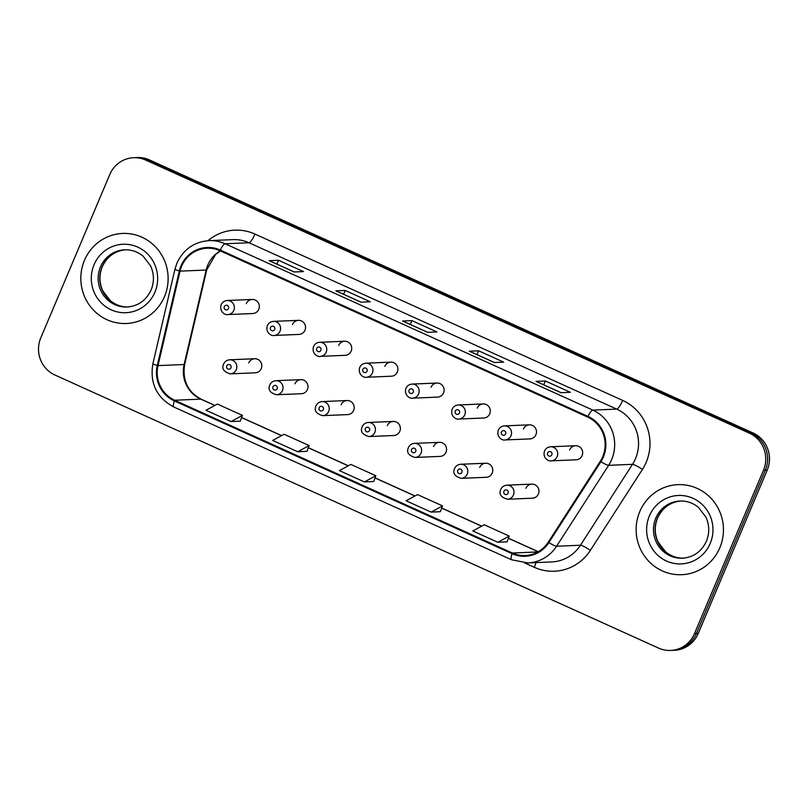 <?xml version="1.0" encoding="UTF-8"?>
<svg xmlns="http://www.w3.org/2000/svg" width="808" height="808" viewBox="0 0 808 808"><rect width="100%" height="100%" fill="white"/><g stroke="black" fill="none" stroke-linecap="round" stroke-linejoin="round"><path stroke-width="1.21" d="M300.889 379.639L275.922 380.679A7.04 6.817 87.6 0 1 282.467 390.537A7.04 6.817 87.6 0 1 276.508 394.748L301.475 393.708A7.04 6.817 -92.4 0 0 307.434 389.496A7.04 6.817 -92.4 0 0 300.889 379.639A7.04 6.817 -92.4 0 0 294.93 383.84M347.076 400.536L322.119 401.576A7.04 6.817 87.6 0 1 328.664 411.434A7.04 6.817 87.6 0 1 322.705 415.645L347.662 414.605A7.04 6.817 -92.4 0 0 353.631 410.393A7.04 6.817 -92.4 0 0 347.076 400.536A7.04 6.817 -92.4 0 0 341.117 404.737M393.274 421.433L368.307 422.473A7.04 6.817 87.6 0 1 374.861 432.331A7.04 6.817 87.6 0 1 368.892 436.542L393.86 435.502A7.04 6.817 -92.4 0 0 399.819 431.29A7.04 6.817 -92.4 0 0 393.274 421.433A7.04 6.817 -92.4 0 0 387.315 425.634M439.461 442.329L414.504 443.37A7.04 6.817 87.6 0 1 421.049 453.227A7.04 6.817 87.6 0 1 415.09 457.439L440.057 456.399A7.04 6.817 -92.4 0 0 446.016 452.187A7.04 6.817 -92.4 0 0 439.461 442.329A7.04 6.817 -92.4 0 0 433.502 446.531M485.659 463.226L460.701 464.267A7.04 6.817 87.6 0 1 467.246 474.124A7.04 6.817 87.6 0 1 461.287 478.336L486.244 477.296A7.04 6.817 -92.4 0 0 492.203 473.084A7.04 6.817 -92.4 0 0 485.659 463.226A7.04 6.817 -92.4 0 0 479.7 467.428M531.856 484.123L506.889 485.164A7.04 6.817 87.6 0 1 513.433 495.021A7.04 6.817 87.6 0 1 507.474 499.233L532.442 498.193A7.04 6.817 -92.4 0 0 538.401 493.981A7.04 6.817 -92.4 0 0 531.856 484.123A7.04 6.817 -92.4 0 0 525.897 488.325M254.692 358.742L229.735 359.782A7.04 6.817 87.6 0 1 236.279 369.64A7.04 6.817 87.6 0 1 230.32 373.851L255.278 372.811A7.04 6.817 -92.4 0 0 261.236 368.599A7.04 6.817 -92.4 0 0 254.692 358.742A7.04 6.817 -92.4 0 0 248.733 362.944M298.415 320.352L273.457 321.392A7.04 6.817 87.6 0 1 280.002 331.26A7.04 6.817 87.6 0 1 274.043 335.461L299 334.421A7.04 6.817 -92.4 0 0 304.969 330.219A7.04 6.817 -92.4 0 0 298.415 320.352A7.04 6.817 -92.4 0 0 292.456 324.564M344.612 341.249L319.645 342.289A7.04 6.817 87.6 0 1 326.2 352.157A7.04 6.817 87.6 0 1 320.231 356.358L345.198 355.318A7.04 6.817 -92.4 0 0 351.157 351.116A7.04 6.817 -92.4 0 0 344.612 341.249A7.04 6.817 -92.4 0 0 338.653 345.46M390.809 362.146L365.842 363.186A7.04 6.817 87.6 0 1 372.387 373.054A7.04 6.817 87.6 0 1 366.428 377.255L391.395 376.215A7.04 6.817 -92.4 0 0 397.354 372.013A7.04 6.817 -92.4 0 0 390.809 362.146A7.04 6.817 -92.4 0 0 384.84 366.357M436.997 383.043L412.04 384.083A7.04 6.817 87.6 0 1 418.584 393.951A7.04 6.817 87.6 0 1 412.625 398.152L437.582 397.112A7.04 6.817 -92.4 0 0 443.541 392.91A7.04 6.817 -92.4 0 0 436.997 383.043A7.04 6.817 -92.4 0 0 431.038 387.254M483.194 403.939L458.227 404.98A7.04 6.817 87.6 0 1 464.772 414.847A7.04 6.817 87.6 0 1 458.813 419.049L483.78 418.009A7.04 6.817 -92.4 0 0 489.739 413.807A7.04 6.817 -92.4 0 0 483.194 403.939A7.04 6.817 -92.4 0 0 477.235 408.151M529.381 424.836L504.424 425.877A7.04 6.817 87.6 0 1 510.969 435.744A7.04 6.817 87.6 0 1 505.01 439.946L529.967 438.906A7.04 6.817 -92.4 0 0 535.926 434.704A7.04 6.817 -92.4 0 0 529.381 424.836A7.04 6.817 -92.4 0 0 523.422 429.048M575.579 445.733L550.612 446.774A7.04 6.817 87.6 0 1 557.156 456.641A7.04 6.817 87.6 0 1 551.197 460.843L576.165 459.803A7.04 6.817 -92.4 0 0 582.124 455.601A7.04 6.817 -92.4 0 0 575.579 445.733A7.04 6.817 -92.4 0 0 569.62 449.945M252.227 299.455L227.26 300.495A7.04 6.817 87.6 0 1 233.805 310.363A7.04 6.817 87.6 0 1 227.846 314.565L252.813 313.524A7.04 6.817 -92.4 0 0 258.772 309.323A7.04 6.817 -92.4 0 0 252.227 299.455A7.04 6.817 -92.4 0 0 246.268 303.667M84.456 260.368A45.066 43.652 -92.4 0 0 126.351 323.503A45.066 43.652 -92.4 0 0 164.499 296.576A45.066 43.652 -92.4 0 0 122.594 233.441A45.066 43.652 -92.4 0 0 84.456 260.368A45.066 43.652 -92.4 0 0 126.351 323.503A45.066 43.652 -92.4 0 0 164.499 296.576A45.066 43.652 -92.4 0 0 122.594 233.441A45.066 43.652 -92.4 0 0 84.456 260.368M639.774 511.585A45.066 43.652 -92.4 0 0 681.669 574.71A45.066 43.652 -92.4 0 0 719.817 547.794A45.066 43.652 -92.4 0 0 677.912 484.659A45.066 43.652 -92.4 0 0 639.774 511.585A45.066 43.652 -92.4 0 0 681.669 574.71A45.066 43.652 -92.4 0 0 719.817 547.794A45.066 43.652 -92.4 0 0 677.912 484.659A45.066 43.652 -92.4 0 0 639.774 511.585M181.659 266.175A30.047 29.098 87.6 0 1 207.09 248.228A30.047 29.098 87.6 0 1 219.958 250.733L587.668 417.079A30.047 29.098 87.6 0 1 600.304 461.257L548.268 542.168A30.047 29.098 87.6 0 1 525.261 555.52A30.047 29.098 87.6 0 1 512.383 553.015L174.669 400.233A30.047 29.098 87.6 0 1 157.994 365.61L180.043 271.135A30.047 29.098 87.6 0 1 181.659 266.175M180.992 265.872A30.795 29.825 -92.4 0 0 179.336 270.953L157.287 365.438A30.795 29.825 -92.4 0 0 174.377 400.919L512.1 553.702A30.795 29.825 -92.4 0 0 548.874 542.582L600.91 461.671A30.795 29.825 -92.4 0 0 587.961 416.393L220.251 250.046A30.795 29.825 -92.4 0 0 180.992 265.872M670.64 650.45L674.377 650.288A28.169 27.28 -92.4 0 0 698.223 633.462L767.226 470.104L765.358 470.185A28.169 27.28 -92.4 0 0 751.238 433.078L147.561 159.984A28.169 27.28 -92.4 0 0 135.492 157.631A28.169 27.28 -92.4 0 1 147.561 159.984L751.238 433.078A28.169 27.28 -92.4 0 1 765.358 470.185L696.355 633.543L765.358 470.185L763.489 470.266A28.169 27.28 -92.4 0 0 749.37 433.159L145.692 160.065A28.169 27.28 -92.4 0 0 133.623 157.712A28.169 27.28 -92.4 0 0 109.777 174.538L40.774 337.896A28.169 27.28 -92.4 0 0 54.894 375.003L658.581 648.097A28.169 27.28 -92.4 0 0 670.64 650.45A28.169 27.28 -92.4 0 0 694.486 633.613L763.489 470.266M672.509 650.369A28.169 27.28 -92.4 0 0 696.355 633.543A28.169 27.28 -92.4 0 1 672.509 650.369M561.015 392.688L570.347 392.294L545.329 380.982L535.997 381.366L561.015 392.688M543.713 384.81L545.329 380.982M494.304 362.509L503.636 362.125L478.629 350.803L469.296 351.197L494.304 362.509M477.013 354.631L478.629 350.803M294.193 271.983L303.525 271.589L278.507 260.277L269.175 260.671L294.193 271.983M276.892 264.105L278.507 260.277M360.903 302.162L370.226 301.768L345.218 290.456L335.886 290.84L360.903 302.162M343.602 294.284L345.218 290.456M427.604 332.33L436.936 331.947L411.918 320.635L402.586 321.018L427.604 332.33M410.302 324.452L411.918 320.635M497.819 542.289L509.242 536.088L484.224 524.776L472.801 530.967L497.819 542.289L507.071 541.865M297.708 451.753L309.121 445.561L284.113 434.25L272.69 440.441L297.708 451.753L306.959 451.329M230.997 421.584L242.42 415.383L217.403 404.071L205.989 410.262L230.997 421.584L240.259 421.16M431.119 512.11L442.531 505.909L417.524 494.597L406.101 500.788L431.119 512.11L440.37 511.686M364.408 481.932L375.831 475.74L350.813 464.418L339.4 470.62L364.408 481.932L373.66 481.507M375.831 475.74L373.649 481.548M309.121 445.561L306.949 451.369M242.42 415.383L240.239 421.2M442.531 505.909L440.35 511.727M509.242 536.088L507.06 541.905M767.226 470.104A28.169 27.28 -92.4 0 0 753.106 432.997L149.419 159.903A28.169 27.28 -92.4 0 0 137.36 157.55L133.623 157.712M220.291 250.874A30.047 29.098 -92.4 0 0 207.787 265.085A30.047 29.098 -92.4 0 0 206.171 270.044L184.123 364.529A30.047 29.098 -92.4 0 0 200.798 399.142L214.807 405.485M207.959 240.683A46.945 45.47 87.6 0 1 254.954 234.067L622.665 400.414A9.393 2.101 -65.7 0 1 616.706 409.111L248.995 242.764A37.552 36.38 -92.4 0 0 232.906 239.633L209.009 240.622A37.552 36.38 87.6 0 1 225.109 243.763A9.393 2.101 114.3 0 0 220.251 250.046M622.665 400.414A46.945 45.47 87.6 0 1 646.198 462.267A46.945 45.47 87.6 0 1 642.41 469.438L590.375 550.349A46.945 45.47 87.6 0 1 534.31 567.307L524.634 562.923M635.532 458.591A37.552 36.38 -92.4 0 0 616.706 409.111L592.82 410.1A37.552 36.38 87.6 0 1 608.616 465.327L556.571 546.238A37.552 36.38 87.6 0 1 527.816 562.934L551.702 561.934A37.552 36.38 -92.4 0 0 580.457 545.238L632.502 464.327A37.552 36.38 -92.4 0 0 635.532 458.591M209.009 240.622C194.082 241.865 183.386 249.379 176.912 263.176L174.912 269.347A9.393 0.646 13.1 0 0 179.336 270.953M174.912 269.347L152.863 363.832C149.712 383.325 156.681 397.708 173.76 406.979A9.393 2.101 -65.7 0 1 174.377 400.919M512.1 553.702A9.393 2.101 114.3 0 0 511.484 559.752L527.816 562.934M548.874 542.582A9.393 1.374 32.7 0 0 556.571 546.238L580.457 545.238A9.393 1.374 -147.3 0 1 590.375 550.349M152.863 363.832A9.393 0.646 13.1 0 0 157.287 365.438M600.91 461.671A9.393 1.374 32.7 0 0 608.616 465.327L632.502 464.327A9.393 1.374 -147.3 0 1 642.41 469.438M587.961 416.393A9.393 2.101 -65.7 0 1 592.82 410.1L225.109 243.763L248.995 242.764A9.393 2.101 -65.7 0 0 254.954 234.067M749.37 433.159L753.106 432.997M145.692 160.065L149.419 159.903M694.486 633.613L698.223 633.462M535.926 562.59A9.393 2.101 -65.7 0 1 534.31 567.307M512.383 553.015L537.875 551.955M180.043 271.135L206.171 270.044A16.897 1.161 -166.9 0 0 206.717 269.882L184.668 364.368A16.897 1.161 -166.9 0 1 184.123 364.529L157.994 365.61M174.669 400.233L200.798 399.142A16.897 3.777 -65.7 0 1 201.222 399.223L214.918 405.414M241.592 417.605L281.507 435.653M308.292 447.773L348.208 465.832M375.003 477.952L414.918 496.011M441.703 508.131L481.619 526.19M508.414 538.3L538.189 551.773M224.301 306.636A2.343 2.272 -92.4 0 0 225.483 309.727A2.343 2.272 -92.4 0 0 228.472 308.525A2.343 2.272 -92.4 0 0 227.3 305.434A2.343 2.272 -92.4 0 0 224.301 306.636M230.947 367.802A2.343 2.272 -92.4 0 0 229.765 364.711A2.343 2.272 -92.4 0 0 226.775 365.923A2.343 2.272 -92.4 0 0 227.947 369.014A2.343 2.272 -92.4 0 0 230.947 367.802M125.493 249.793A28.613 27.714 -92.4 0 0 102.091 266.842A28.613 27.714 -92.4 0 0 127.876 306.959M100.455 266.913A28.613 27.714 -92.4 0 0 127.068 307.01C138.138 306.141 146.147 300.465 151.106 289.981C154.328 281.911 154.177 273.902 150.631 265.953L143.107 256.146C137.673 251.712 131.522 249.601 124.684 249.813A28.613 27.714 -92.4 0 0 100.455 266.913M154.894 292.233A34.249 33.178 -92.4 0 0 137.724 247.107A34.249 33.178 -92.4 0 0 94.061 264.711A34.249 33.178 -92.4 0 0 111.221 309.838A34.249 33.178 -92.4 0 0 154.894 292.233M270.498 327.533A2.343 2.272 -92.4 0 0 271.67 330.624A2.343 2.272 -92.4 0 0 274.669 329.422A2.343 2.272 -92.4 0 0 273.488 326.331A2.343 2.272 -92.4 0 0 270.498 327.533M316.696 348.43A2.343 2.272 -92.4 0 0 317.867 351.52A2.343 2.272 -92.4 0 0 320.857 350.319A2.343 2.272 -92.4 0 0 319.685 347.228A2.343 2.272 -92.4 0 0 316.696 348.43M362.883 369.327A2.343 2.272 -92.4 0 0 364.065 372.417A2.343 2.272 -92.4 0 0 367.054 371.215A2.343 2.272 -92.4 0 0 365.873 368.125A2.343 2.272 -92.4 0 0 362.883 369.327M409.08 390.224A2.343 2.272 -92.4 0 0 410.252 393.314A2.343 2.272 -92.4 0 0 413.241 392.112A2.343 2.272 -92.4 0 0 412.07 389.022A2.343 2.272 -92.4 0 0 409.08 390.224M277.134 388.699A2.343 2.272 -92.4 0 0 275.962 385.608A2.343 2.272 -92.4 0 0 272.963 386.82A2.343 2.272 -92.4 0 0 274.144 389.911A2.343 2.272 -92.4 0 0 277.134 388.699M323.331 409.606A2.343 2.272 -92.4 0 0 322.15 406.505A2.343 2.272 -92.4 0 0 319.16 407.717A2.343 2.272 -92.4 0 0 320.332 410.807A2.343 2.272 -92.4 0 0 323.331 409.606M369.519 430.502A2.343 2.272 -92.4 0 0 368.347 427.402A2.343 2.272 -92.4 0 0 365.347 428.614A2.343 2.272 -92.4 0 0 366.529 431.704A2.343 2.272 -92.4 0 0 369.519 430.502M680.811 501.011A28.613 27.714 -92.4 0 0 657.409 518.059A28.613 27.714 -92.4 0 0 683.194 558.177M655.783 518.13A28.613 27.714 -92.4 0 0 682.386 558.217C693.456 557.358 701.465 551.682 706.424 541.198C709.646 533.129 709.495 525.119 705.95 517.17L698.435 507.363C692.991 502.93 686.84 500.819 680.003 501.031A28.613 27.714 -92.4 0 0 655.783 518.13M710.212 543.451A34.249 33.178 -92.4 0 0 693.042 498.324A34.249 33.178 -92.4 0 0 649.38 515.928A34.249 33.178 -92.4 0 0 666.539 561.055A34.249 33.178 -92.4 0 0 710.212 543.451M455.268 411.12A2.343 2.272 -92.4 0 0 456.449 414.211A2.343 2.272 -92.4 0 0 459.439 413.009A2.343 2.272 -92.4 0 0 458.267 409.919A2.343 2.272 -92.4 0 0 455.268 411.12M501.465 432.017A2.343 2.272 -92.4 0 0 502.637 435.108A2.343 2.272 -92.4 0 0 505.636 433.906A2.343 2.272 -92.4 0 0 504.455 430.816A2.343 2.272 -92.4 0 0 501.465 432.017M547.652 452.914A2.343 2.272 -92.4 0 0 548.834 456.005A2.343 2.272 -92.4 0 0 551.824 454.803A2.343 2.272 -92.4 0 0 550.652 451.712A2.343 2.272 -92.4 0 0 547.652 452.914M415.716 451.399A2.343 2.272 -92.4 0 0 414.534 448.299A2.343 2.272 -92.4 0 0 411.545 449.511A2.343 2.272 -92.4 0 0 412.726 452.601A2.343 2.272 -92.4 0 0 415.716 451.399M461.903 472.296A2.343 2.272 -92.4 0 0 460.732 469.196A2.343 2.272 -92.4 0 0 457.742 470.408A2.343 2.272 -92.4 0 0 458.914 473.498A2.343 2.272 -92.4 0 0 461.903 472.296M508.101 493.193A2.343 2.272 -92.4 0 0 506.929 490.092A2.343 2.272 -92.4 0 0 503.929 491.304A2.343 2.272 -92.4 0 0 505.111 494.395A2.343 2.272 -92.4 0 0 508.101 493.193M173.76 406.979L511.484 559.752M184.668 364.368C182.234 380.376 187.759 392.001 201.222 399.223M241.622 417.504L281.628 435.593M308.333 447.672L348.329 465.772M375.033 477.851L415.029 495.95M441.744 508.03L481.74 526.119M508.444 538.209L538.3 551.712M206.717 269.882L215.544 254.571L220.412 250.934M427.705 332.33L402.778 321.049M361.004 302.152L336.077 290.88M294.294 271.983L269.367 260.701M494.415 362.509L469.488 351.228M561.116 392.678L536.189 381.406M227.846 314.565C225.543 315.443 218.988 311.827 221.15 304.757C222.362 302.162 224.402 300.738 227.26 300.495M229.735 359.782C226.866 360.025 224.836 361.439 223.614 364.044C221.523 368.721 223.755 371.993 230.32 373.851M126.311 249.753C115.251 250.621 107.232 256.288 102.283 266.771C99.051 274.831 99.202 282.83 102.737 290.779L110.242 300.576C115.685 305.03 121.836 307.151 128.694 306.939M274.043 335.461C271.74 336.34 265.175 332.724 267.337 325.654C268.559 323.059 270.599 321.635 273.457 321.392M320.231 356.358C317.928 357.237 311.373 353.621 313.534 346.551C314.746 343.956 316.786 342.531 319.645 342.289M366.428 377.255C364.125 378.134 357.56 374.518 359.722 367.448C360.944 364.852 362.984 363.428 365.842 363.186M412.625 398.152C410.312 399.031 403.758 395.415 405.919 388.355C407.141 385.749 409.171 384.325 412.04 384.083M275.922 380.679C273.064 380.921 271.023 382.336 269.811 384.941C267.711 389.618 269.943 392.89 276.508 394.748M322.119 401.576C319.261 401.818 317.221 403.232 315.999 405.838C313.908 410.514 316.14 413.787 322.705 415.645M368.307 422.473C365.448 422.715 363.408 424.129 362.196 426.735C360.095 431.411 362.327 434.684 368.892 436.542M681.639 500.97C670.569 501.829 662.56 507.505 657.601 517.989C654.369 526.048 654.52 534.048 658.055 541.996L665.56 551.793C671.004 556.247 677.165 558.368 684.012 558.156M458.813 419.049C456.51 419.928 449.955 416.312 452.116 409.252C453.328 406.646 455.369 405.222 458.227 404.98M505.01 439.946C502.697 440.825 496.142 437.209 498.304 430.149C499.526 427.543 501.566 426.119 504.424 425.877M551.197 460.843C548.895 461.721 542.34 458.106 544.501 451.046C545.713 448.44 547.753 447.016 550.612 446.774M414.504 443.37C411.646 443.612 409.606 445.026 408.383 447.632C406.293 452.308 408.525 455.581 415.09 457.439M460.701 464.267C457.833 464.509 455.803 465.923 454.581 468.529C452.48 473.205 454.722 476.478 461.287 478.336M506.889 485.164C504.03 485.406 501.99 486.82 500.778 489.426C498.677 494.102 500.909 497.375 507.474 499.233"/></g></svg>
